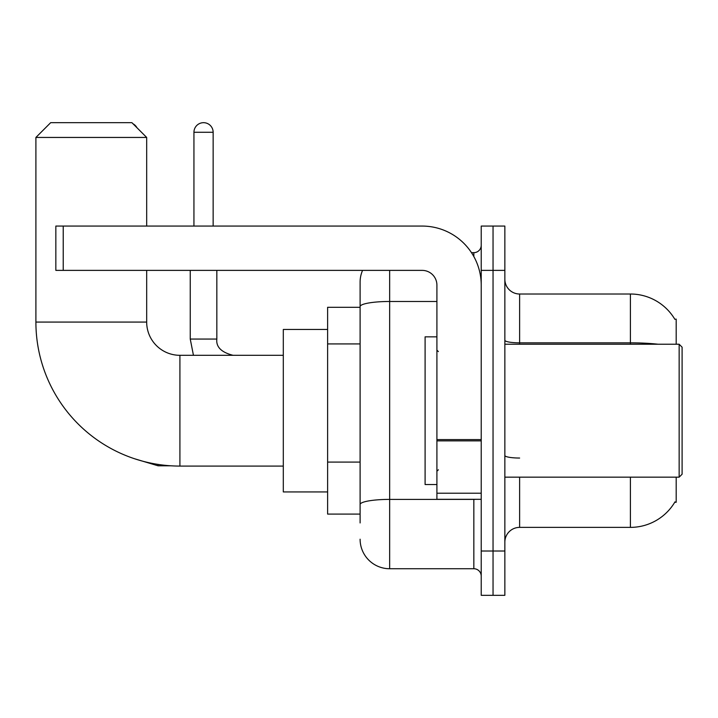 <?xml version="1.0" encoding="UTF-8"?>
<svg xmlns="http://www.w3.org/2000/svg" width="718" height="718" viewBox="0 0 718 718"><rect width="100%" height="100%" fill="white"/><g stroke="black" fill="none" stroke-linecap="round" stroke-linejoin="round"><path stroke-width="1.08" d="M676.194 344.227L676.194 319.124L674.848 319.304A51.696 51.696 0 0 0 630.404 294.012A51.696 51.696 0 0 1 674.74 319.124A51.696 51.696 0 0 0 630.404 294.012L519.626 294.012A14.773 14.773 0 0 1 504.853 279.239A14.773 14.773 0 0 0 519.626 294.012L519.626 344.227M676.194 477.165L676.194 502.268L674.74 502.268L675.001 501.828A51.696 51.696 0 0 1 630.404 527.38L519.626 527.38A14.773 14.773 0 0 0 504.853 542.153M360.104 522.946L360.104 306.604L360.104 307.304L327.614 307.304L327.614 514.088L360.104 514.088M493.042 551.011L493.042 595.321L504.853 595.321L504.853 551.011L493.042 551.011L493.042 595.321L481.222 595.321L481.222 551.011L493.042 551.011L493.042 270.381L493.042 551.011M481.222 551.011L481.222 226.071L493.042 226.071L493.042 270.381L493.042 226.071L504.853 226.071L504.853 551.011M389.65 270.381L389.65 568.737L473.835 568.737L473.835 499.315M471.484 252.655L473.835 252.655A7.386 7.386 0 0 0 481.222 245.269M360.104 335.055L360.104 282.192A29.537 29.537 0 0 1 362.572 270.381M360.104 509.654L360.104 470.945M436.912 301.479L389.65 301.479A29.537 5.134 180 0 0 360.104 306.604L360.104 282.192M481.222 576.123A7.386 7.386 0 0 0 473.835 568.737M389.65 568.737A29.537 29.537 0 0 1 360.104 539.2M283.305 466.081L179.913 466.081A144.013 144.013 0 0 1 35.9 322.077L35.9 137.443L50.673 122.679L131.906 122.679L146.678 137.443L35.9 137.443M179.913 466.081L179.913 355.311A33.234 33.234 0 0 1 146.678 322.077L146.678 270.381M146.678 226.071L146.678 137.443M327.614 329.463L283.305 329.463L283.305 491.929L327.614 491.929M133.045 123.819A9.603 9.603 0 0 1 136.967 127.741M193.941 226.071L193.941 132.274A9.603 9.603 0 0 1 203.544 122.679A9.603 9.603 0 0 1 213.147 132.274L213.147 226.071M190.252 270.381L190.252 339.058L216.836 339.058L216.836 270.381M481.222 499.315L436.912 499.315L436.912 439.587L481.222 439.587M481.222 285.145A59.082 59.082 0 0 0 422.139 226.071L63.229 226.071L63.229 270.381L422.139 270.381A14.773 14.773 0 0 1 436.912 285.145L436.912 439.587M63.229 270.381L55.842 270.381L55.842 226.071L63.229 226.071M679.147 344.227L682.1 347.18L682.1 474.212L679.147 477.165L679.147 344.227L504.853 344.227M436.912 336.841L425.101 336.841L425.101 484.551L436.912 484.551M360.104 343.922L327.614 343.922M360.104 462.087L327.614 462.087M519.626 477.165L519.626 527.38M630.404 527.38L630.404 477.165M674.848 319.304A51.696 51.696 0 0 0 630.404 294.012L630.404 342.836L519.626 342.836A14.773 2.567 0 0 1 504.853 340.269M658.101 344.227A51.696 8.975 180 0 0 630.404 342.836L630.404 344.227M504.853 270.381L481.222 270.381M519.626 458.039A14.773 2.567 -0 0 1 504.853 455.472M476.402 499.315A7.386 1.283 0 0 1 473.835 499.396L389.65 499.396A29.537 5.134 180 0 0 360.104 504.53M473.835 256.55L473.835 252.655M35.9 322.077L146.678 322.077M170.687 465.794L158.05 465.794L134.508 458.739L158.05 465.794L134.508 458.739L158.05 465.794L134.508 458.739L158.05 465.794L158.05 464.411M193.941 132.274L213.147 132.274M481.222 440.87L436.912 440.87M436.912 493.212L481.222 493.212M283.305 355.311L179.913 355.311M134.508 458.739L158.05 465.794M190.252 339.058L193.447 355.311L190.252 339.058M216.836 339.058C215.938 346.938 221.359 352.358 233.081 355.311C221.359 352.358 215.938 346.938 216.836 339.058C215.938 346.938 221.359 352.358 233.081 355.311C221.359 352.358 215.938 346.938 216.836 339.058C215.938 346.938 221.359 352.358 233.081 355.311C221.359 352.358 215.938 346.938 216.836 339.058C215.938 346.938 221.359 352.358 233.081 355.311C221.359 352.358 215.938 346.938 216.836 339.058M504.853 477.165L679.147 477.165M438.393 351.614L436.912 350.142M438.393 469.778L436.912 471.25"/></g></svg>
